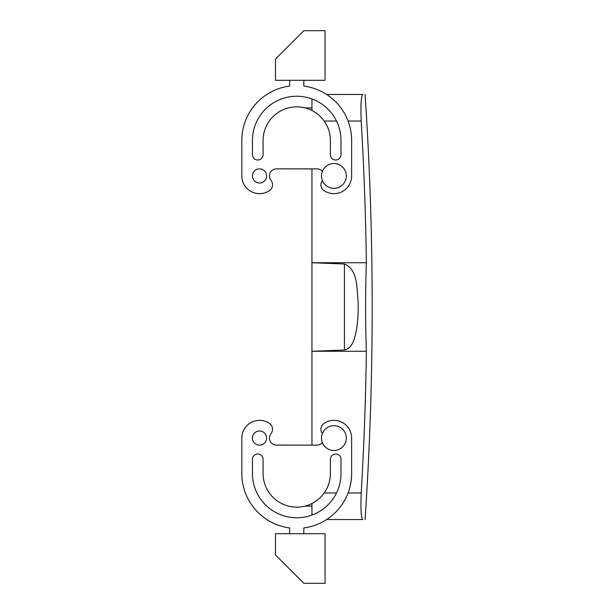 <?xml version="1.0" encoding="UTF-8"?>
<svg xmlns="http://www.w3.org/2000/svg" width="614" height="614" viewBox="0 0 614 614"><rect width="100%" height="100%" fill="white"/><g stroke="black" fill="none" stroke-linecap="round" stroke-linejoin="round"><path stroke-width="0.92" d="M339.864 448.949A12.395 12.395 0 0 0 344.799 432.118A12.395 12.395 0 0 0 327.976 427.183A12.395 12.395 0 0 0 323.041 444.006A12.395 12.395 0 0 0 339.864 448.949M339.864 165.051A12.395 12.395 0 0 1 344.799 181.882A12.395 12.395 0 0 1 327.976 186.817A12.395 12.395 0 0 1 323.041 169.994A12.395 12.395 0 0 1 339.864 165.051M361.339 123.307L361.531 126.584M366.351 353.48L366.312 355.851M344.431 263.997L344.431 350.003C352.804 348.176 354.531 338.314 356.235 331.23C357.908 321.337 358.53 311.306 358.1 301.129C356.657 288.265 358.069 269.692 344.431 263.997L311.958 262.723L366.381 262.723C365.721 215.453 363.995 168.221 361.209 121.027C360.595 104.848 361.109 95.999 362.736 94.464L326.633 94.464A54.907 54.907 0 0 0 303.815 86.067A54.907 54.907 0 0 1 351.638 140.514L351.638 175.934A17.714 17.714 0 0 1 324.062 190.647A7.084 7.084 0 0 1 322.381 180.455M366.381 262.723C365.33 292.241 365.33 321.759 366.381 351.277C365.721 398.547 363.995 445.779 361.209 492.973C360.595 509.152 361.109 518.001 362.736 519.536L326.633 519.536A54.907 54.907 0 0 1 303.815 527.933L303.815 533.704M344.431 350.003L311.958 351.277L311.958 168.85L277.244 168.85L316.21 168.888A7.084 7.084 0 0 1 322.381 171.413M289.647 533.704L289.647 527.933A54.907 54.907 0 0 1 241.824 473.486L241.824 438.066A17.714 17.714 0 0 1 269.4 423.353A7.084 7.084 0 0 1 270.997 433.653A7.084 7.084 0 0 0 277.244 445.112L311.958 445.15L311.958 351.277L366.381 351.277M311.958 107.926L305.12 107.926M288.342 107.926L287.168 108.248M287.168 505.752L288.342 506.074M311.958 506.074L305.12 506.074M311.958 110.505L311.958 98.938A44.277 44.277 0 0 0 252.446 140.514L252.446 154.682A5.311 5.311 0 0 0 257.765 159.993A5.311 5.311 0 0 0 263.076 154.682L263.076 140.514A33.655 33.655 0 0 1 296.731 106.859A33.655 33.655 0 0 1 330.378 140.514L330.378 154.682A5.311 5.311 0 0 0 335.697 159.993A5.311 5.311 0 0 0 341.008 154.682L341.008 140.514A44.277 44.277 0 0 0 296.731 96.229A44.277 44.277 0 0 0 252.446 140.514M252.446 473.486L252.446 459.318A5.311 5.311 0 0 1 257.765 454.007A5.311 5.311 0 0 1 263.076 459.318L263.076 473.486A33.655 33.655 0 0 0 296.731 507.141A33.655 33.655 0 0 0 330.378 473.486L330.378 459.318A5.311 5.311 0 0 1 335.697 454.007A5.311 5.311 0 0 1 341.008 459.318L341.008 473.486A44.277 44.277 0 0 1 296.731 517.771A44.277 44.277 0 0 1 252.446 473.486A44.277 44.277 0 0 0 311.958 515.062L311.958 503.495M325.067 533.704L275.471 533.704L275.471 554.964L303.815 583.3L325.067 583.3L325.067 533.704M241.824 473.486L241.824 438.066M269.4 423.353A7.084 7.084 0 0 1 270.997 433.653A7.084 7.084 0 0 0 276.538 445.15M277.244 445.15L316.21 445.112A7.084 7.084 0 0 0 322.381 442.587M322.381 433.545A7.084 7.084 0 0 1 324.062 423.353A17.714 17.714 0 0 1 351.638 438.066L351.638 473.486A54.907 54.907 0 0 1 303.815 527.933M252.446 459.318A5.311 5.311 0 0 1 257.765 454.007A5.311 5.311 0 0 1 263.076 459.318L263.076 473.486M259.538 445.15A7.084 7.084 0 0 1 252.446 438.066A7.084 7.084 0 0 1 259.538 430.982A7.084 7.084 0 0 1 266.622 438.066A7.084 7.084 0 0 1 259.538 445.15M325.067 80.296L275.471 80.296L275.471 59.036L303.815 30.7L325.067 30.7L325.067 80.296M303.815 80.296L303.815 86.067M241.824 140.514L241.824 175.934L241.824 140.514A54.907 54.907 0 0 1 289.647 86.067L289.647 80.296M241.824 175.934A17.714 17.714 0 0 0 269.4 190.647A7.084 7.084 0 0 0 270.997 180.347A7.084 7.084 0 0 1 276.538 168.85A7.084 7.084 0 0 0 270.997 180.347M277.244 168.85L277.244 168.888A7.084 7.084 0 0 0 276.538 168.85M259.538 183.018A7.084 7.084 0 0 0 266.622 175.934A7.084 7.084 0 0 0 259.538 168.85A7.084 7.084 0 0 0 252.446 175.934A7.084 7.084 0 0 0 259.538 183.018M252.446 154.682A5.311 5.311 0 0 0 257.765 159.993A5.311 5.311 0 0 0 263.076 154.682L263.076 140.514M361.209 121.027L348.061 121.027M336.487 121.027L324.169 121.027M361.209 492.973L348.061 492.973M336.487 492.973L324.169 492.973M365.084 94.464C374.54 236.152 374.54 377.848 365.084 519.536"/></g></svg>
